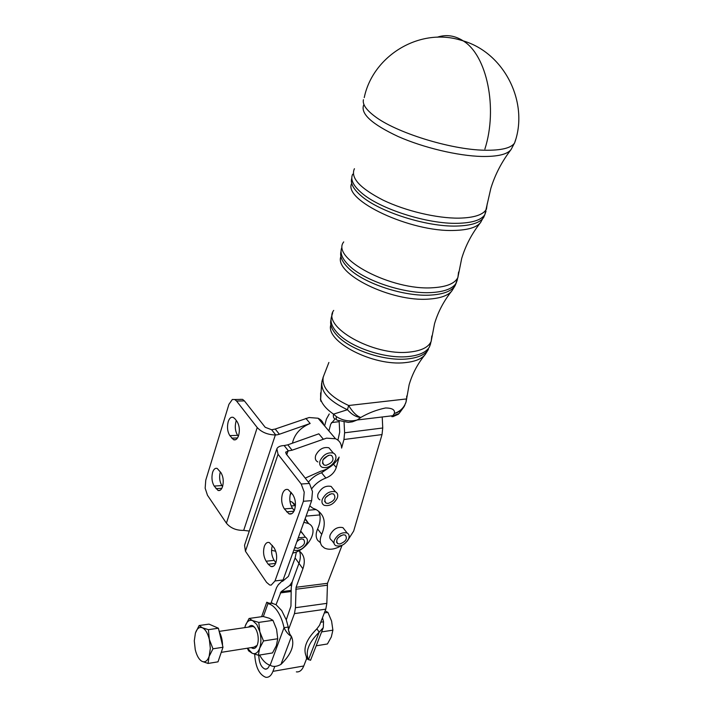<?xml version="1.0" encoding="UTF-8"?>
<svg xmlns="http://www.w3.org/2000/svg" width="713" height="713" viewBox="0 0 713 713"><rect width="100%" height="100%" fill="white"/><g stroke="black" fill="none" stroke-linecap="round" stroke-linejoin="round"><path stroke-width="1.07" d="M363.425 99.695C362.382 104.232 366.054 109.686 374.441 116.059C395.448 132.475 450.58 149.694 484.528 150.22C501.043 150.532 511.061 148.135 514.581 143.037L515.642 139.632M251.252 647.6C253.694 649.311 255.682 648.527 257.206 645.238C258.462 641.86 258.569 637.921 257.536 633.429L256.618 630.657C253.98 625.274 251.297 624.08 248.552 627.083M221.645 652.288L253.819 647.199L257.152 645.372M247.464 648.206L252.188 653.26L248.65 650.889L247.331 648.224M258.338 655.247L252.188 653.26C255.352 654.489 257.839 652.85 259.63 648.331C261.216 643.491 261.297 637.992 259.853 631.843L256.814 624.517L252.616 620.604L258.783 622.396L259.853 631.843L263.507 640.951L259.63 648.331L258.338 655.247L272.491 652.939L276.359 645.666L277.731 638.741L276.599 629.329L272.954 620.355L269.273 618.224L263.142 616.478L249.078 618.465L252.616 620.604C249.452 619.544 247.019 621.264 245.317 625.773L249.078 618.465M316.198 645.809L327.427 643.973L331.331 636.905L332.891 630.167L331.59 621.085L327.953 612.414L325.146 610.863M317.873 461.962C315.476 460.705 314.763 458.486 315.743 455.295C318.961 449.208 323.346 446.703 328.889 447.782L331.411 450.785M335.502 459.84C336.536 456.596 335.814 454.35 333.336 453.085C327.775 452.033 323.372 454.555 320.128 460.66C319.139 463.86 319.843 466.079 322.249 467.327C327.802 468.45 332.213 465.954 335.502 459.84M322.98 459.76L328.292 455.366M326.01 465.348L324.076 465.036C321.091 460.937 322.962 457.63 329.7 455.126L331.563 455.429C334.593 459.511 332.739 462.817 326.01 465.348M319.923 499.875C317.793 498.699 317.187 496.667 318.087 493.788C321.34 487.763 325.689 485.312 331.126 486.426L333.319 489.145M337.311 497.959C338.265 495.027 337.641 492.968 335.458 491.792C330.003 490.696 325.636 493.164 322.356 499.207C321.447 502.095 322.053 504.127 324.174 505.294C329.62 506.444 333.996 504.002 337.311 497.959M325.467 497.674L329.967 494.073M328.114 503.44L326.037 503.12C323.381 499.278 325.244 496.132 331.634 493.699L333.648 494.002C336.349 497.834 334.504 500.981 328.114 503.44M300.583 531.372L303.23 534.287M293.809 550.169C299.291 551.256 303.685 548.832 307 542.905C307.873 540.249 307.339 538.342 305.387 537.192L298.257 537.825M296.849 541.72L299.522 539.358M297.25 540.614L301.243 538.939L303.497 539.304C305.922 542.994 304.032 546.015 297.838 548.35L294.799 547.406M334.049 543.351L331.705 540.294C329.843 539.206 329.344 537.361 330.208 534.75C333.488 528.903 337.73 526.533 342.926 527.638L344.789 530.009M348.675 538.627C349.575 535.971 349.067 534.099 347.16 533.012C341.946 531.925 337.695 534.313 334.379 540.178C333.515 542.789 334.005 544.643 335.868 545.721C341.064 546.853 345.333 544.491 348.675 538.627M337.926 537.896L340.983 535.49M339.843 543.983L337.721 543.671C335.422 540.097 337.276 537.139 343.283 534.795L345.35 535.098C347.686 538.654 345.85 541.622 339.843 543.983M259.612 655.042L260.806 657.092C263.641 661.53 266.751 664.258 270.138 665.256C273.061 667.029 276.671 666.744 280.958 664.391C291.501 654.071 294.995 644.766 291.439 636.486L291.127 636.263C288.319 634.579 285.949 631.727 284.024 627.698C282.606 621.139 280.432 615.631 277.482 611.184C274.639 607.004 271.591 604.508 268.346 603.697L266.769 602.218L269.238 603.278M270.138 665.256L284.024 627.698L288.266 627.066L288.373 629.944L294.451 613.617L295.458 607.717L296.073 587.289L302.9 568.76C305.627 560.783 304.299 554.767 298.916 550.712M296.421 551.898L295.102 557.931L298.979 563.315C300.601 558.796 300.788 554.741 299.531 551.158C300.788 554.75 300.61 558.796 298.979 563.323L292.223 581.808L291.234 587.735L290.957 606.068L286.261 619.855L288.266 627.066M286.261 619.855L281.715 610.586L276.038 604.686L281.109 591.71L291.189 590.417M222.563 486.578C223.837 481.346 223.303 476.721 220.959 472.692L217.215 468.45C215.237 467.835 213.704 469.136 212.617 472.345C211.378 477.496 211.895 482.068 214.185 486.061L218.009 490.428C219.952 491.016 221.467 489.733 222.563 486.578L221.868 485.571C219.568 481.596 219.043 477.042 220.29 471.917M235.04 418.887L233.338 417.435C231.146 416.686 229.426 418.094 228.205 421.677C226.894 427.051 227.447 431.704 229.844 435.625L233.534 439.698C235.691 440.429 237.384 439.03 238.623 435.509C239.969 430.046 239.408 425.34 236.948 421.392L235.04 418.887M238.356 436.285L237.643 435.34C235.228 431.436 234.684 426.811 235.994 421.454L236.315 420.554M240.165 399.351L242.607 399.387L244.407 400.902L236.547 401.036L257.224 427.559L226.413 523.182C230.522 528.119 236.279 530.517 243.686 530.383L249.3 531.06M275.218 429.048L279.362 434.253L277.544 434.752L275.762 434.966L271.626 429.743L275.218 429.048L309.112 417.524L318.06 418.228C321.073 419.583 322.998 421.846 323.827 425.001M236.547 401.036L234.764 399.521L232.331 399.476L228.926 404.333L205.763 480.17L205.157 488.182L207.474 495.268L226.413 523.182M292.446 443.183C294.46 434.146 300.36 427.586 310.155 423.477L305.895 418.388M285.637 452.345L288.025 450.972L292.08 450.206L326.501 438.156L335.538 438.753C339.415 440.509 341.438 443.62 341.598 448.094L343.951 439.511L344.602 432.8L382.738 427.987L382.266 417.871M309.781 505.847L312.704 508.128L315.984 509.501C324.531 514.545 326.438 522.825 321.723 534.349C319.691 539.081 319.763 542.941 321.937 545.935L324.504 548.074C329.379 550.267 335.208 549.358 341.973 545.347M320.458 542.718L317.855 540.525C315.681 537.531 315.601 533.672 317.606 528.948C319.834 523.93 320.592 519.251 319.87 514.92L306.082 516.105M347.186 541.238L353.675 531.06L382.025 434.574L382.738 427.987M275.851 562.771C274.665 565.828 273.026 567.076 270.913 566.505L268.222 564.224L266.145 561.22C263.507 556.666 262.91 551.702 264.354 546.336C265.53 543.199 267.197 541.942 269.345 542.548L274.006 547.682C276.724 552.281 277.339 557.308 275.851 562.771L274.157 560.347L266.145 561.22M272.402 545.409L272.357 545.525C270.904 550.873 271.501 555.81 274.157 560.347M294.576 509.786C293.23 513.235 291.367 514.599 288.988 513.85L284.371 508.904C281.599 504.421 280.967 499.367 282.491 493.735C283.836 490.205 285.717 488.833 288.15 489.608L292.651 494.403C295.503 498.931 296.153 504.055 294.576 509.786M290.984 492.228L290.619 493.155C289.086 498.761 289.719 503.788 292.508 508.253L294.264 510.588M292.08 450.206L287.794 444.832L284.166 445.563L288.444 450.955M303.845 522.308L308.399 523.511C319.834 528.583 308.399 549.848 292.74 553.119M278.997 584.152L283.07 579.972L275.004 580.952L271.172 585.123L269.674 584.999L266.564 582.352L245.441 551.238L244.541 545.258L276.528 449.716M309.451 483.459L301.207 484.011L304.219 492.104L303.399 501.275L311.652 500.642L312.472 491.515L309.451 483.459L286.154 453.887L285.753 452.015M208.044 663.455L218.009 661.833L222.991 647.252L212.973 648.812L209.141 656.379L210.335 648.42L209.328 639.409C207.741 633.224 205.433 629.347 202.394 627.779C199.373 626.656 197.046 628.403 195.424 633.019L194.284 640.835L195.246 649.641C196.752 655.719 199.016 659.632 202.029 661.361C205.059 662.662 207.43 661.004 209.141 656.379L208.044 663.455L202.029 661.361M219.274 631.852C221.351 635.639 222.447 640.158 222.545 645.408M222.296 649.285L220.183 655.47M222.991 647.252L218.401 628.224L209.025 624.125L199.132 625.524L202.394 627.779L208.428 629.668L209.328 639.409L212.973 648.812M218.401 628.224L208.428 629.668M195.424 633.019L199.132 625.524M283.07 579.972L311.652 500.642M301.207 484.011L278.043 454.279L276.858 448.727C277.91 446.828 280.209 445.785 283.756 445.58L284.166 445.563M275.004 580.952L303.399 501.275M305.182 518.601L308.684 523.672M311.875 488.521C315.592 483.619 320.253 480.125 325.859 478.058C331.144 475.91 334.611 472.407 336.269 467.523L339.13 457.086C334.727 464.484 328.497 469.234 320.44 471.338L305.244 478.12M291.394 492.754L290.075 495.214M287.794 444.832L318.827 433.816L323.23 439.074M275.735 551.265L271.555 550.284M339.138 420.848L339.709 432.096L337.917 440.144M318.764 511.257L319.87 514.92M282.446 581.389L288.417 576.38L295.102 557.931M291.403 585.32L289.701 585.533L281.109 591.71M308.203 510.223L316.117 509.572L308.203 510.214M320.743 622.208L323.542 621.789L323.292 627.627L319.192 632.173L316.875 628.839L319.576 625.221L325.805 609.16L326.839 603.358L327.481 583.305L342.053 545.311M269.55 665.069L269.345 665.648C268.338 668.197 266.929 669.347 265.12 669.106C261.199 667.43 259.077 662.787 258.757 655.185M296.358 671.869C299.522 672.252 301.991 670.291 303.765 665.987L306.572 658.75L306.233 656.325L308.488 659.694L310.601 660.158M254.684 654.213C255.486 666.922 259.167 674.614 265.717 677.279C268.81 677.689 271.216 675.719 272.954 671.352L274.799 666.397M270.985 603.207L276.599 587.53L278.649 584.197M289.701 585.533L292.232 581.808L298.979 563.315L302.9 568.76M289.933 501.239L292.205 502.112L295.44 505M328.702 467.915L321.572 472.746C316.429 474.608 312.044 477.746 308.417 482.14M344.067 422.087L344.602 432.8M329.254 413.95L326.394 419.092L324.611 425.919M328.898 430.964L330.716 424.11L335.083 418.941M291.189 505.945L295.405 505.615M244.407 400.902L265.209 427.301L271.626 429.743M257.224 427.559C261.662 432.283 267.705 434.761 275.352 434.975L275.762 434.966M279.362 434.253L310.155 423.477M271.831 603.225L276.038 604.686M288.373 629.944L289.121 632.6M272.152 603.046L267.954 603.608L263.347 616.522M290.155 634.57L291.439 636.486L280.958 664.391M322.49 617.716L323.542 621.789M307.909 658.83L306.973 658.981M308.105 659.124L306.447 659.07M319.192 632.173C308.667 642.609 305.093 651.78 308.488 659.694L319.192 632.173M316.875 628.839C306.376 639.24 302.829 648.402 306.233 656.325M327.953 612.414L324.344 612.93M332.891 630.167L321.616 631.914M254.782 627.458L252.99 626.433L251.11 626.709M244.755 627.636L245.317 625.773L244.773 627.636M263.507 640.951L277.731 638.741M258.783 622.396L272.954 620.355M321.634 383.139L320.645 399.378L320.636 392.818M336.376 416.57C342.819 420.777 349.78 421.909 357.258 419.975L352.418 421.829L348.318 422.381L337.926 420.314C336.518 420.438 336.001 419.191 336.376 416.57L333.515 414.128L347.454 409.725C351.794 414.574 356.242 417.15 360.778 417.462L357.258 419.975L392.872 415.706L391.883 416.713M336.5 419.547L335.698 419.057C333.737 418.781 333.007 417.141 333.515 414.128C326.679 409.414 322.383 404.494 320.645 399.378M330.85 324.789C325.092 341.474 373.22 366.535 405.332 362.614C415.073 361.625 421.722 358.906 425.26 354.459C417.765 363.523 412.381 373.63 409.128 384.77L406.045 402.007L406.348 398.95L348.657 405.51L347.454 409.725C328.764 400.964 320.28 391.437 322 381.161L323.23 377.141C321.536 387.328 330.012 396.784 348.657 405.51C352.694 412.176 356.741 416.16 360.778 417.462C368.496 412.961 376.74 409.806 385.528 407.979C392.302 408.032 395.243 409.868 394.334 413.469C398.514 412.444 401.704 410.26 403.923 406.909L404.806 405.332M322.998 377.64L328.889 362.454M392.872 415.706L399.03 413.576L403.923 406.909L406.045 402.007C404.128 407.595 400.225 411.41 394.334 413.469L392.872 415.706M430.643 343.666L429.431 346.981C426.249 352.275 419.119 355.475 408.05 356.589C385.243 359.004 350.582 347.391 337.606 333.14C331.697 326.795 329.754 321.064 331.786 315.948L332.668 312.829M330.992 319.691C329.727 324.54 331.795 329.852 337.187 335.627C350.074 349.833 384.503 361.375 407.176 358.951C418.183 357.828 425.269 354.619 428.442 349.334L425.26 354.459M457.407 279.648L456.177 283.106C452.764 288.56 444.654 291.706 431.837 292.535C405.421 294.371 364.441 280.931 349.014 265.548C341.99 258.703 339.62 252.66 341.884 247.411M341.037 251.324C339.62 256.332 342.133 261.965 348.559 268.231C363.888 283.569 404.619 296.947 430.893 295.075C443.646 294.237 451.712 291.082 455.117 285.628L456.151 283.159M486.016 211.244L484.822 214.666C481.275 220.067 472.184 222.946 457.55 223.312C427.354 224.185 379.45 208.838 361.313 192.679C353.06 185.487 350.181 179.328 352.685 174.186M351.794 178.161C350.199 183.134 353.211 188.936 360.823 195.576C378.853 211.708 426.481 226.984 456.525 226.057C471.097 225.673 480.152 222.777 483.69 217.376L484.715 214.916M484.885 149.062C497.959 108.492 487.024 55.213 463.174 40.864L461.721 39.955C453.735 35.347 445.554 34.438 437.176 37.228M221.868 488.271L215.977 488.663M237.527 437.934L231.725 438.156M321.723 534.349L317.606 528.948M275.601 563.395L268.222 564.224M293.952 511.23L286.555 511.836M278.043 454.279L245.441 551.238M288.025 450.972L286.769 454.671M382.025 434.574L343.951 439.511M292.508 508.253L284.371 508.904M291.171 591.523L280.289 592.922M327.133 585.248L295.735 589.268M296.073 587.289L327.481 583.305M295.458 607.717L326.839 603.358M325.805 609.16L294.451 613.617M272.954 671.352L303.765 665.987M325.859 478.058L321.572 472.746M336.269 467.523L333.532 464.216M339.183 421.659L331.5 422.586M243.686 530.383L275.352 434.975M237.643 435.34L229.844 435.625M221.868 485.571L214.185 486.061M364.245 97.61C372.614 56.764 417.854 27.834 459.502 39.794L463.174 40.864C504.804 53.136 529.019 102.966 514.697 142.68L511.105 149.489C507.398 154.391 497.603 156.708 481.73 156.459C457.88 155.889 423.379 147.68 398.112 136.504C371.919 124.205 360.421 113.75 363.63 105.123M354.423 168.714C350.279 177.689 359.842 188.161 383.113 200.148C405.599 210.986 436.998 218.41 458.94 218.142C474.1 217.804 483.28 214.791 486.471 209.114L487.229 203.731M511.105 149.489C501.863 161.53 495.098 174.516 490.82 188.419L484.822 214.666L480.669 222.394C476.837 227.367 468.076 230.049 454.386 230.433C410.697 232.322 342.659 200.184 351.714 183.384M343.728 241.903C330.199 258.275 391.874 290.957 433.121 287.722C446.703 286.858 454.956 283.444 457.88 277.491L458.593 272.027M480.669 222.394C471.944 233.427 465.625 245.432 461.703 258.418L457.88 277.491L455.117 285.628L452.006 290.708C448.245 295.512 440.545 298.301 428.914 299.077C391.25 302.267 333.737 273.649 340.912 256.493M333.711 310.405C321.126 326.509 373.389 356.286 409.235 352.097C421.231 350.885 428.549 347.293 431.169 341.331L431.811 335.983M406.668 399.03L406.704 396.054M328.889 447.782L333.336 453.085M324.076 465.036L322.419 463.004M331.126 486.426L335.458 491.792M326.037 503.12L324.584 501.284M301.278 531.666L305.387 537.192M295.53 547.985L294.906 547.121M342.926 527.638L347.16 533.012M337.721 543.671L336.491 542.076M218.009 490.428L220.059 490.294M233.534 439.698L235.825 439.609M234.764 399.521L242.607 399.387M273.418 566.22L270.913 566.505M291.849 513.618L288.988 513.85M305.021 519.046L308.399 523.511M265.12 669.106L267.036 668.776M292.205 502.112L294.888 505.651M318.06 418.228L335.538 438.753M268.346 603.697L272.544 603.127M266.715 602.36L261.618 616.692M270.102 603.323L266.796 602.592M288.863 630.969C289.71 634.231 290.467 635.996 291.127 636.263L291.127 636.263M323.292 627.627L310.538 660.309M219.167 631.379L252.99 626.433M452.006 290.708C443.923 300.708 438.103 311.706 434.538 323.711L431.169 341.331L429.431 346.981M320.903 401.303L320.44 398.968M392.854 416.695L398.424 414.226M323.185 377.195L323.568 376.268"/></g></svg>
